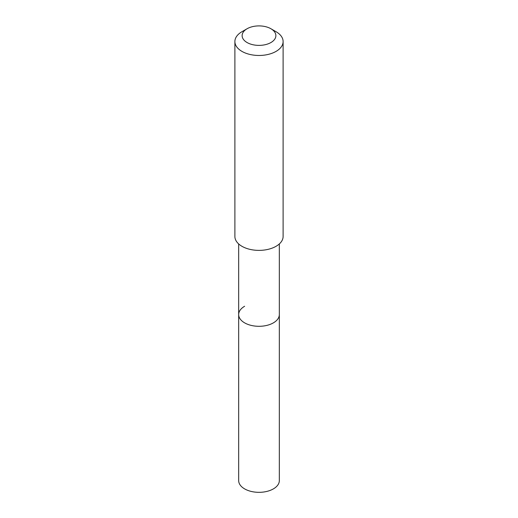 <?xml version="1.0" encoding="UTF-8"?>
<svg xmlns="http://www.w3.org/2000/svg" width="518" height="518" viewBox="0 0 518 518"><rect width="100%" height="100%" fill="white"/><g stroke="black" fill="none" stroke-linecap="round" stroke-linejoin="round"><path stroke-width="0.78" d="M238.668 243.939L238.668 480.587A20.331 11.739 0 0 0 251.217 491.433A20.331 11.739 0 0 0 273.381 488.888A20.331 11.739 0 0 0 279.331 480.587L279.331 314.562A20.331 11.739 180 0 1 273.381 322.863A20.331 11.739 180 0 1 251.217 325.408A20.331 11.739 180 0 1 238.668 314.562A20.331 11.739 180 0 1 244.619 306.261M238.668 314.562A20.331 11.739 0 0 0 251.217 325.408A20.331 11.739 0 0 0 273.381 322.863A20.331 11.739 0 0 0 279.331 314.562L279.331 243.939M234.887 41.55L234.887 236.461A24.113 13.921 0 0 0 249.773 249.32A24.113 13.921 0 0 0 276.049 246.303A24.113 13.921 0 0 0 283.113 236.461L283.113 41.55A24.113 13.921 180 0 1 276.049 51.392A24.113 13.921 180 0 1 249.773 54.409A24.113 13.921 180 0 1 234.887 41.55A24.113 13.921 180 0 1 241.951 31.708L247.067 28.755A16.88 9.745 180 0 1 270.933 28.755A16.88 9.745 180 0 1 270.933 42.534A16.88 9.745 180 0 1 247.067 42.534A16.88 9.745 180 0 1 247.067 28.755L241.951 31.708M270.933 28.755L276.049 31.708A24.113 13.921 180 0 1 283.113 41.55"/></g></svg>
